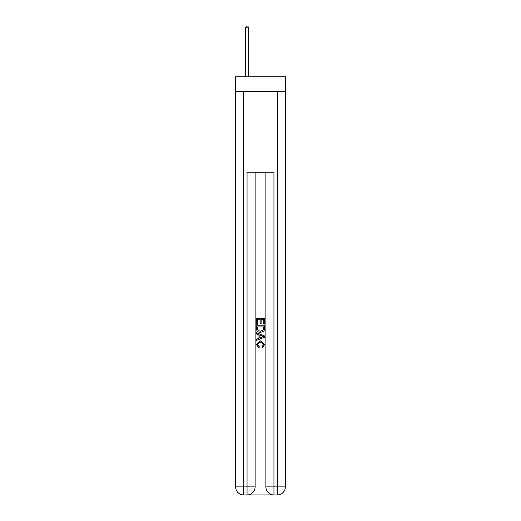<?xml version="1.0" encoding="UTF-8"?>
<svg xmlns="http://www.w3.org/2000/svg" width="521" height="521" viewBox="0 0 521 521"><rect width="100%" height="100%" fill="white"/><g stroke="black" fill="none" stroke-linecap="round" stroke-linejoin="round"><path stroke-width="0.78" d="M285.378 91.54L285.378 76.743L235.622 76.743L235.622 91.54L285.378 91.54L285.378 486.881L277.309 486.881L277.309 91.54M247.657 494.95L273.343 494.95M273.948 494.95L273.948 486.881L265.879 486.881A8.069 8.069 0 0 0 273.948 494.95L277.309 494.95L277.309 486.881L273.948 486.881L273.948 172.223L247.052 172.223L247.052 486.881L235.622 486.881L235.622 91.54M255.121 172.223L255.121 486.881A8.069 8.069 0 0 1 247.052 494.95L243.691 494.95A8.069 8.069 0 0 1 235.622 486.881M265.879 486.881L265.879 172.223M277.309 494.95A8.069 8.069 0 0 0 285.378 486.881M256.469 324.225L256.469 318.324L264.531 318.324L264.531 324.016L263.6 324.016L263.6 319.464L261.119 319.464L261.119 323.704L260.187 323.704L260.187 319.464L257.4 319.464L257.4 324.225L256.469 324.225M256.469 328.666L256.469 325.775L264.531 325.775L264.421 329.962L263.841 331.135L260.546 332.398C257.967 332.405 256.606 331.161 256.469 328.666M257.4 326.914L257.967 330.483L260.559 331.258L263.437 329.884L263.6 326.914L257.4 326.914M256.469 333.948L256.469 332.737L264.531 335.941L264.531 337.224L256.469 340.428L256.469 339.223L258.95 338.305L258.95 334.866L256.469 333.948M262.115 336.032L259.881 335.205L259.881 337.96L263.6 336.586L262.115 336.032M257.296 344.511L259.315 346.771L259.048 347.911L256.365 344.615L260.559 340.877L264.635 344.596L262.291 347.702L262.05 346.569L263.704 344.537L260.565 342.017L257.296 344.511M248.732 76.743L248.732 27.795L245.371 27.795L245.371 76.743M245.371 27.795L246.381 26.05L247.722 26.05L248.732 27.795M243.691 91.54L243.691 494.95M255.121 486.881L247.052 486.881L247.052 494.95"/></g></svg>
